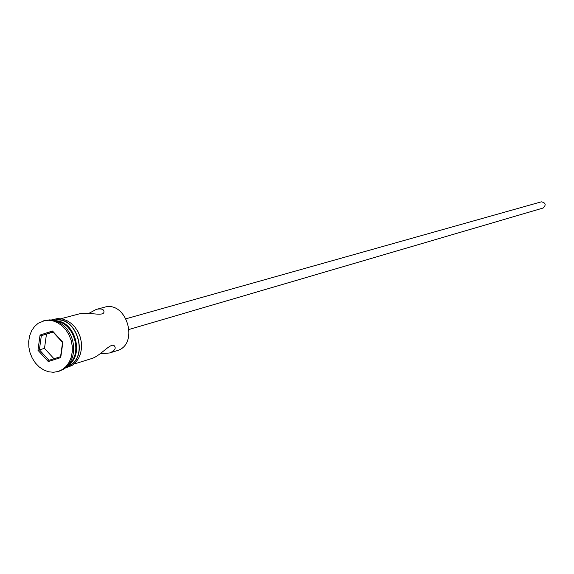 <?xml version="1.0" encoding="UTF-8"?>
<svg xmlns="http://www.w3.org/2000/svg" width="574" height="574" viewBox="0 0 574 574"><rect width="100%" height="100%" fill="white"/><g stroke="black" fill="none" stroke-linecap="round" stroke-linejoin="round"><path stroke-width="0.86" d="M116.723 350.771L116.737 350.764C139.712 344.845 126.84 300.094 104.238 307.284L96.195 309.436L88.834 313.397M541.268 201.854L541.361 201.826C545.687 202.78 546.297 204.839 543.198 208.003L543.083 208.032M100.027 353.878L109.656 352.967C114.707 350.721 116.292 348.382 114.42 345.943C110.961 341.946 100.629 355.988 91.524 358.607L73.946 364.074M109.656 352.967L116.744 350.764M69.232 363.887C82.606 352.974 74.139 323.535 57.02 321.39M59.56 371.055L63.901 369.025L67.617 365.882L70.58 361.749L72.633 356.834L73.673 351.381L73.644 345.648L72.546 339.93L70.437 334.498L67.416 329.627L63.642 325.558L59.294 322.488L54.595 320.557L49.766 319.869L45.052 320.443L38.243 323.248L34.526 326.52L31.613 330.767L29.64 335.783L28.7 341.308L28.844 347.083L30.056 352.809L32.28 358.212L35.409 363.026L39.29 367.016L43.732 369.979L48.51 371.765L53.404 372.282L58.196 371.486L62.494 369.462L66.218 366.312L69.181 362.18L71.233 357.258L72.274 351.797L72.245 346.065L71.147 340.332L69.038 334.893L66.017 330.014L62.236 325.939L57.881 322.861L53.174 320.931L48.345 320.242L43.631 320.816M60.909 318.728L78.724 314.021C87.858 311.488 103.298 316.905 103.951 312.113C104.188 309.443 101.885 308.468 97.049 309.185M67.438 366.076C89.881 359.159 77.024 314.43 54.329 320.486M68.421 364.956C84.6 354.904 74.814 320.844 55.757 320.916M37.97 350.276L40.058 335.044L52.492 330.997L62.875 342.298L60.722 357.616L48.252 361.548L37.97 350.276L39.391 349.839L48.962 360.329L60.571 356.669L62.566 342.42L52.908 331.901L41.335 335.661L39.391 349.839L44.499 348.368L53.978 358.743M53.095 332.095L41.335 335.661L40.058 335.044M46.451 334.255L44.499 348.368M48.252 361.548L48.962 360.329M60.571 356.669L60.722 357.616M52.908 331.901L52.492 330.997M67.065 366.456C90.477 359.948 77.11 313.447 53.812 320.364M541.361 201.826L126.137 318.742M59.596 371.041L58.196 371.486M51.423 319.962L57.486 318.563L62.236 318.965L66.893 320.608L71.233 323.406L75.029 327.216L78.093 331.844L80.26 337.067L81.422 342.606L81.53 348.188L80.561 353.519L78.581 358.341L75.682 362.402L72.015 365.502L65.249 368.07M543.14 208.018L129.207 329.426"/></g></svg>
